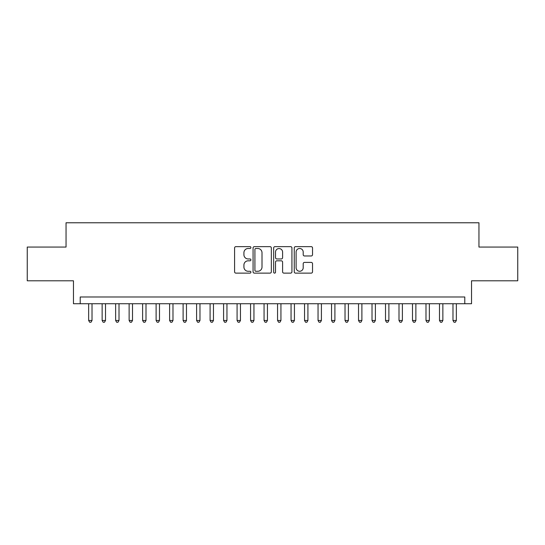 <?xml version="1.0" encoding="UTF-8"?>
<svg xmlns="http://www.w3.org/2000/svg" width="545" height="545" viewBox="0 0 545 545"><rect width="100%" height="100%" fill="white"/><g stroke="black" fill="none" stroke-linecap="round" stroke-linejoin="round"><path stroke-width="0.82" d="M250.911 247.566A0.927 0.927 0 0 0 249.985 246.64L235.91 246.64A1.322 1.322 0 0 0 234.588 247.961L234.588 271.805A1.322 1.322 0 0 0 235.91 273.127L249.985 273.127A0.927 0.927 0 0 0 250.911 272.2A0.927 0.927 0 0 0 249.985 271.274L248.159 271.274A4.237 4.237 0 0 1 243.922 267.036L243.922 265.047A4.237 4.237 0 0 1 248.159 260.81L249.985 260.81A0.927 0.927 0 0 0 250.911 259.883A0.927 0.927 0 0 0 249.985 258.957L248.159 258.957A4.237 4.237 0 0 1 243.922 254.719L243.922 252.73A4.237 4.237 0 0 1 248.159 248.493L249.985 248.493A0.927 0.927 0 0 0 250.911 247.566M311.209 255.973A1.322 1.322 0 0 0 312.53 254.651L312.53 247.961A1.322 1.322 0 0 0 311.209 246.64L295.581 246.64A1.322 1.322 0 0 0 294.252 247.961L294.252 271.805A1.322 1.322 0 0 0 295.581 273.127L311.209 273.127A1.322 1.322 0 0 0 312.53 271.805L312.53 263.726A1.322 1.322 0 0 0 311.209 262.397L304.519 262.397A1.322 1.322 0 0 0 303.197 263.726L303.197 267.731A3.543 3.543 0 0 1 299.655 271.274A3.543 3.543 0 0 1 296.112 267.731L296.112 252.035A3.543 3.543 0 0 1 299.655 248.493A3.543 3.543 0 0 1 303.197 252.035L303.197 254.651A1.322 1.322 0 0 0 304.519 255.973L311.209 255.973M464.79 303.735L471.534 303.735L471.534 280.798L517.75 280.798L517.75 247.062L478.953 247.062L478.953 222.776L66.047 222.776L66.047 247.062L27.25 247.062L27.25 280.798L73.466 280.798L73.466 303.735L464.79 303.735L464.79 296.991L80.21 296.991L80.21 303.735M271.342 247.961A1.322 1.322 0 0 0 270.013 246.64L254.386 246.64A1.322 1.322 0 0 0 253.064 247.961L253.064 271.805A1.322 1.322 0 0 0 254.386 273.127L270.013 273.127A1.322 1.322 0 0 0 271.342 271.805L271.342 247.961M274.987 246.64L290.614 246.64A1.322 1.322 0 0 1 291.936 247.961L291.936 271.805A1.322 1.322 0 0 1 290.614 273.127L283.925 273.127A1.322 1.322 0 0 1 282.596 271.805L282.596 262.138A1.322 1.322 0 0 0 281.274 260.81L276.84 260.81A1.322 1.322 0 0 0 275.511 262.138L275.511 272.2A0.927 0.927 0 0 1 274.585 273.127A0.927 0.927 0 0 1 273.658 272.2L273.658 247.961A1.322 1.322 0 0 1 274.987 246.64M255.843 248.493A0.927 0.927 0 0 0 254.917 249.419L254.917 270.347A0.927 0.927 0 0 0 255.843 271.274L257.765 271.274A4.237 4.237 0 0 0 262.002 267.036L262.002 252.73A4.237 4.237 0 0 0 257.765 248.493L255.843 248.493M282.596 252.103A3.543 3.543 0 0 0 279.054 248.561A3.543 3.543 0 0 0 275.511 252.103L275.511 257.628A1.322 1.322 0 0 0 276.84 258.957L281.274 258.957A1.322 1.322 0 0 0 282.596 257.628L282.596 252.103M88.644 303.735L88.644 320.474L92.023 320.474L92.023 303.735M92.023 320.474L91.008 322.224L89.659 322.224L88.644 320.474M102.14 303.735L102.14 320.474L105.512 320.474L105.512 303.735M105.512 320.474L104.504 322.224L103.155 322.224L102.14 320.474M115.635 303.735L115.635 320.474L119.008 320.474L119.008 303.735M119.008 320.474L117.992 322.224L116.644 322.224L115.635 320.474M129.131 303.735L129.131 320.474L132.503 320.474L132.503 303.735M132.503 320.474L131.488 322.224L130.139 322.224L129.131 320.474M142.62 303.735L142.62 320.474L145.999 320.474L145.999 303.735M145.999 320.474L144.984 322.224L143.635 322.224L142.62 320.474M156.115 303.735L156.115 320.474L159.487 320.474L159.487 303.735M159.487 320.474L158.479 322.224L157.13 322.224L156.115 320.474M169.611 303.735L169.611 320.474L172.983 320.474L172.983 303.735M172.983 320.474L171.968 322.224L170.619 322.224L169.611 320.474M183.106 303.735L183.106 320.474L186.479 320.474L186.479 303.735M186.479 320.474L185.464 322.224L184.115 322.224L183.106 320.474M196.595 303.735L196.595 320.474L199.974 320.474L199.974 303.735M199.974 320.474L198.959 322.224L197.61 322.224L196.595 320.474M210.091 303.735L210.091 320.474L213.463 320.474L213.463 303.735M213.463 320.474L212.455 322.224L211.106 322.224L210.091 320.474M223.586 303.735L223.586 320.474L226.958 320.474L226.958 303.735M226.958 320.474L225.943 322.224L224.595 322.224L223.586 320.474M237.082 303.735L237.082 320.474L240.454 320.474L240.454 303.735M240.454 320.474L239.439 322.224L238.09 322.224L237.082 320.474M250.571 303.735L250.571 320.474L253.943 320.474L253.943 303.735M253.943 320.474L252.934 322.224L251.586 322.224L250.571 320.474M264.066 303.735L264.066 320.474L267.438 320.474L267.438 303.735M267.438 320.474L266.43 322.224L265.081 322.224L264.066 320.474M277.562 303.735L277.562 320.474L280.934 320.474L280.934 303.735M280.934 320.474L279.919 322.224L278.57 322.224L277.562 320.474M291.057 303.735L291.057 320.474L294.429 320.474L294.429 303.735M294.429 320.474L293.414 322.224L292.066 322.224L291.057 320.474M304.546 303.735L304.546 320.474L307.918 320.474L307.918 303.735M307.918 320.474L306.91 322.224L305.561 322.224L304.546 320.474M318.042 303.735L318.042 320.474L321.414 320.474L321.414 303.735M321.414 320.474L320.406 322.224L319.057 322.224L318.042 320.474M331.537 303.735L331.537 320.474L334.909 320.474L334.909 303.735M334.909 320.474L333.894 322.224L332.545 322.224L331.537 320.474M345.026 303.735L345.026 320.474L348.405 320.474L348.405 303.735M348.405 320.474L347.39 322.224L346.041 322.224L345.026 320.474M358.521 303.735L358.521 320.474L361.894 320.474L361.894 303.735M361.894 320.474L360.885 322.224L359.536 322.224L358.521 320.474M372.017 303.735L372.017 320.474L375.389 320.474L375.389 303.735M375.389 320.474L374.381 322.224L373.032 322.224L372.017 320.474M385.513 303.735L385.513 320.474L388.885 320.474L388.885 303.735M388.885 320.474L387.87 322.224L386.521 322.224L385.513 320.474M399.001 303.735L399.001 320.474L402.38 320.474L402.38 303.735M402.38 320.474L401.365 322.224L400.016 322.224L399.001 320.474M412.497 303.735L412.497 320.474L415.869 320.474L415.869 303.735M415.869 320.474L414.861 322.224L413.512 322.224L412.497 320.474M425.992 303.735L425.992 320.474L429.365 320.474L429.365 303.735M429.365 320.474L428.356 322.224L427.007 322.224L425.992 320.474M439.488 303.735L439.488 320.474L442.86 320.474L442.86 303.735M442.86 320.474L441.845 322.224L440.496 322.224L439.488 320.474M452.977 303.735L452.977 320.474L456.356 320.474L456.356 303.735M456.356 320.474L455.341 322.224L453.992 322.224L452.977 320.474"/></g></svg>
